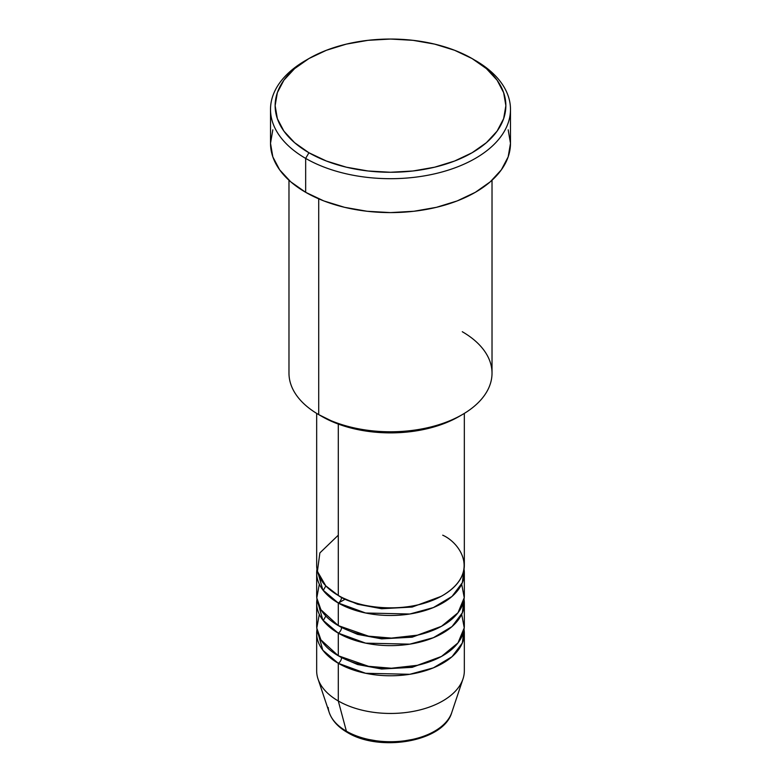 <?xml version="1.0" encoding="UTF-8"?>
<svg xmlns="http://www.w3.org/2000/svg" width="781" height="781" viewBox="0 0 781 781"><rect width="100%" height="100%" fill="white"/><g stroke="black" fill="none" stroke-linecap="round" stroke-linejoin="round"><path stroke-width="1.17" d="M450.022 716.489A62.382 36.014 180 0 1 346.383 731.182A4.618 2.665 120 0 0 347.242 732.393A4.618 2.665 -60 0 1 346.383 731.182A62.382 36.014 0 0 0 408.785 740.154A62.382 36.014 0 0 0 451.76 712.536C443.608 741.862 379.576 752.464 347.233 732.383C338.075 727.101 332.081 720.492 329.24 712.536A62.382 36.014 0 0 0 346.383 731.182L338.29 700.967L346.383 731.182A62.382 36.014 180 0 1 328.186 707.459M338.29 535.19L319.868 552.919L317.408 571.36L325.765 585.828L338.29 595.473A73.834 42.623 0 0 0 418.753 604.709A73.834 42.623 0 0 0 464.334 565.327L464.334 413.403M341.551 597.24A4.618 2.665 -60 0 1 341.551 597.358L339.979 596.411L341.551 597.358A4.618 2.665 -60 0 1 338.29 603.01L322.817 589.899L316.959 569.095A73.834 42.623 180 0 0 316.666 572.863L316.666 595.473A73.834 42.623 0 0 0 338.29 625.61A73.834 42.623 0 0 0 418.753 634.855A73.834 42.623 0 0 0 464.334 595.473L464.334 572.863A73.834 42.623 180 0 1 418.753 612.245A73.834 42.623 180 0 1 338.29 603.01L338.29 625.61L338.29 603.01A73.834 42.623 180 0 1 316.666 572.863M319.312 584.168L316.793 597.924L320.942 609.776L338.29 625.61L368.534 636.164L391.427 638.097L417.415 635.168L441.499 626.294L458.008 612.734L464.236 597.69L461.688 584.168M341.551 627.387A4.618 2.665 -60 0 1 341.551 627.494L339.979 626.557L341.551 627.494A4.618 2.665 -60 0 1 338.29 633.147L322.817 620.046L316.959 599.242A73.834 42.623 180 0 0 316.666 603.01L316.666 625.61A73.834 42.623 0 0 0 338.29 655.757A73.834 42.623 0 0 0 418.753 664.992A73.834 42.623 0 0 0 464.334 625.61L464.334 603.01A73.834 42.623 180 0 1 418.753 642.392A73.834 42.623 180 0 1 338.29 633.147L338.29 655.757L338.29 633.147A73.834 42.623 180 0 1 316.666 603.01M319.312 614.315L316.793 628.061L320.942 639.912L338.29 655.757L368.534 666.31L391.427 668.233L417.415 665.305L441.499 656.44L458.008 642.88L464.236 627.836L461.688 614.315M341.551 657.524A4.618 2.665 -60 0 1 341.551 657.641L339.979 656.694L341.551 657.641A4.618 2.665 -60 0 1 338.29 663.294L322.817 650.192L316.959 629.379A73.834 42.623 180 0 0 316.666 633.147L316.666 670.83A73.834 42.623 0 0 0 338.29 700.967A73.834 42.623 0 0 0 418.753 710.212A73.834 42.623 0 0 0 464.334 670.83L464.334 633.147A73.834 42.623 180 0 1 418.753 672.529A73.834 42.623 180 0 1 338.29 663.294L338.29 700.967L338.29 663.294A73.834 42.623 180 0 1 316.666 633.147M338.398 603.069L345.056 599.242M462.284 331.72A101.52 58.614 180 0 1 462.284 414.613A101.52 58.614 180 0 1 318.716 414.613L321.977 416.498A96.903 55.949 0 0 0 459.023 416.498L444.34 423.458L427.588 428.632L409.41 431.815L390.5 432.889L371.59 431.815L353.412 428.632L336.66 423.458L318.716 414.613A101.52 58.614 0 0 0 429.355 427.324A101.52 58.614 0 0 0 492.02 373.172L492.02 180.255M308.925 58.555L305.664 60.44A119.981 69.265 0 0 0 305.664 158.406L308.925 152.754A115.363 66.61 180 0 1 308.925 58.555A115.363 66.61 180 0 1 472.075 58.555L454.591 50.277L434.646 44.117L413.003 40.329L390.5 39.05L367.997 40.329L346.354 44.117L326.409 50.277L308.925 58.555L294.574 68.65L283.913 80.17L277.353 92.666L275.137 105.66L277.353 118.653L283.913 131.14L294.574 142.659L308.925 152.754L326.409 161.032L346.354 167.193L367.997 170.98L390.5 172.259L413.003 170.98L434.646 167.193L454.591 161.032L472.075 152.754L486.426 142.659L497.087 131.14L503.647 118.653L505.863 105.66L503.647 92.666L497.087 80.17L486.426 68.65L472.075 58.555A115.363 66.61 180 0 1 472.075 152.754A115.363 66.61 180 0 1 308.925 152.754L305.664 158.406A119.981 69.265 0 0 0 475.336 158.406A119.981 69.265 0 0 0 475.336 60.44L475.336 60.44A119.981 69.265 180 0 1 510.481 109.428A119.981 69.265 180 0 1 436.413 173.421A119.981 69.265 180 0 1 305.664 158.406L305.664 192.311A119.981 69.265 0 0 0 436.413 207.326A119.981 69.265 0 0 0 510.481 143.333L508.177 156.844L501.343 169.838L490.263 181.817L475.336 192.311L457.158 200.932L436.413 207.326L413.91 211.27L390.5 212.598L367.09 211.27L344.587 207.326L323.842 200.932L305.664 192.311L305.664 158.406A119.981 69.265 180 0 1 270.519 109.428A119.981 69.265 180 0 1 307.324 59.502M341.551 597.358L357.542 604.24L381.616 608.731L412.183 607.052L441.021 596.411L412.183 607.052L381.616 608.731L357.542 604.24L341.551 597.358A4.618 2.665 120 0 1 338.29 603.01L365.625 612.997L409.81 614.012L433.377 607.569L452.033 596.42L462.342 582.685L464.041 569.095A73.834 42.623 180 0 1 464.334 572.863M338.29 424.073L338.29 595.473L338.29 424.073M318.716 198.833L318.716 414.613L318.716 198.833M451.76 712.536L462.996 678.904A73.834 42.623 180 0 1 412.134 711.589A73.834 42.623 180 0 1 338.29 700.967A73.834 42.623 180 0 1 318.004 678.904L329.24 712.536M341.551 657.641L357.542 664.524L381.616 669.014L412.183 667.335L441.021 656.694L412.183 667.335L381.616 669.014L357.542 664.524L341.551 657.641A4.618 2.665 120 0 1 338.29 663.294L365.625 673.281L409.81 674.296L433.377 667.853L452.033 656.704L462.342 642.978L464.041 629.379A73.834 42.623 180 0 1 464.334 633.147M341.551 627.494L357.542 634.377L381.616 638.868L412.183 637.189L441.021 626.557L412.183 637.189L381.616 638.868L357.542 634.377L341.551 627.494A4.618 2.665 120 0 1 338.29 633.147L365.625 643.144L409.81 644.149L433.377 637.706L452.033 626.567L462.342 612.831L464.041 599.242A73.834 42.623 180 0 1 464.334 603.01M368.329 739.402L379.195 741.306L390.5 741.95L401.805 741.306L412.671 739.402M270.519 109.428L270.519 143.333A119.981 69.265 0 0 0 305.664 192.311L290.737 181.817L279.657 169.838L272.823 156.844L270.519 143.333L272.823 129.822M508.177 129.822L510.481 143.333L510.481 109.428M288.98 180.255L288.98 373.172A101.52 58.614 0 0 0 318.716 414.613L318.716 414.613M316.666 413.403L316.666 565.327A73.834 42.623 0 0 0 338.29 595.473C351.47 605.5 403.357 617.371 442.71 595.473C480.637 572.746 460.077 542.795 442.71 535.19M325.833 585.896L323.236 590.436M325.833 616.043L323.236 620.583M462.284 414.613L459.023 416.498"/></g></svg>
